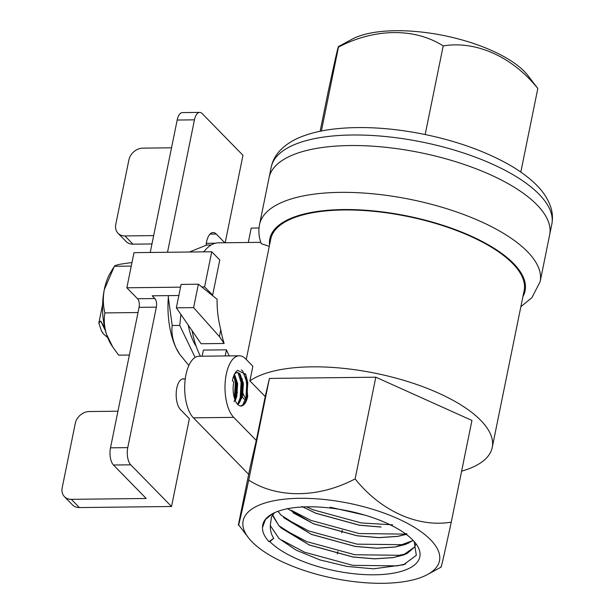 <?xml version="1.0" encoding="UTF-8"?>
<svg xmlns="http://www.w3.org/2000/svg" width="614" height="614" viewBox="0 0 614 614"><rect width="100%" height="100%" fill="white"/><g stroke="black" fill="none" stroke-linecap="round" stroke-linejoin="round"><path stroke-width="0.92" d="M113.628 267.489L110.512 272.593A44.599 20.247 89.3 0 0 104.296 289.662A44.599 20.247 89.3 0 0 106.429 334.1C104.234 326.74 103.72 319.679 104.894 312.917C103.037 305.542 102.837 297.79 104.296 289.662L114.381 266.284C114.711 265.624 116.806 264.91 120.666 264.143L131.296 262.6M138.012 312.534L104.894 312.917M131.266 266.085L114.381 266.284M129.37 355.03L118.655 355.161L112.769 347.033L106.429 334.1A44.599 20.247 89.3 0 0 111.349 344.853L112.761 347.04M211.746 251.763L204.6 286.884L212.644 295.111L219.789 259.991L211.746 251.763L133.99 252.661L126.845 287.782L180.547 287.16M212.644 295.111L211.953 295.119M178.851 295.503L152.172 295.81L154.858 298.55A6.462 2.932 89.3 0 1 156.347 307.146L127.766 447.629A12.925 5.871 -90.7 0 0 130.751 464.821L171.521 506.496L79.375 507.571A12.925 10.407 135.6 0 1 72.513 504.9L64.462 496.672A12.925 10.407 -44.4 0 0 71.324 499.343L146.201 498.476L113.467 465.021A12.925 5.871 -90.7 0 1 110.489 447.829L139.071 307.345A6.462 2.932 89.3 0 0 137.574 298.749L126.845 287.782M117.942 411.211L89.191 411.541A12.925 10.407 -44.4 0 0 75.284 423.384L62.191 487.769A12.925 10.407 -44.4 0 0 64.462 496.672M124.911 235.937L132.962 244.165A12.925 10.407 135.6 0 1 126.1 241.502L118.057 233.274A12.925 10.407 -44.4 0 0 124.911 235.937L153.661 235.607M171.529 147.805L142.778 148.135A12.925 10.407 -44.4 0 0 128.879 159.978L115.777 224.363A12.925 10.407 -44.4 0 0 118.057 233.274M182.373 378.999L185.259 378.968A71.109 32.273 -90.7 0 1 183.732 378.876A16.164 7.337 89.3 0 0 183.325 378.853A16.164 7.337 89.3 0 0 176.31 391.54A16.164 7.337 89.3 0 0 180.531 409.645L189.388 418.702L171.521 506.496M224.778 242.753L216.258 234.049A16.164 7.337 89.3 0 0 213.096 232.522A16.164 7.337 89.3 0 0 206.081 245.247M132.962 244.165L151.965 243.942M206.312 243.313L215.491 243.205M167.515 252.277L194.454 119.837A12.925 5.871 -90.7 0 1 199.673 112.4A12.925 5.871 -90.7 0 1 202.206 113.621L242.975 155.296L225.184 242.753M150.23 252.477L177.177 120.037A12.925 5.871 -90.7 0 1 182.389 112.6L199.673 112.4M201.745 286.915L204.6 286.884M189.373 252.024L206.711 245.032L211.178 244.986M168.466 295.618A55.912 25.381 89.3 0 0 176.103 348C172.611 340.171 171.306 332.673 172.204 325.504L168.343 297.606M188.859 365.522L179.756 354.362L176.103 348A55.912 25.381 89.3 0 0 179.349 353.756L179.756 354.37M188.229 325.075A46.748 21.221 89.3 0 0 196.142 346.204M204.186 251.356L203.395 251.863M180.892 314.422L179.748 325.412L195.114 357.448M179.748 325.412L172.204 325.504M107.688 337.593L103.513 333.978L101.379 330.685L98.816 323.133L100.711 320.999L105.431 330.731M100.711 320.999L104.211 327.024M103.451 333.893A29.088 13.201 -90.7 0 1 103.405 333.839A29.088 13.201 -90.7 0 1 101.379 330.685M98.816 323.133L102.599 304.506M425.172 134.527L443.201 45.92C475.743 40.447 512.314 56.557 537.818 88.5L527.626 75.146A98.578 37.677 -168.5 0 0 449.256 36.71A98.578 37.677 -168.5 0 0 357.233 36.825A98.578 37.677 -168.5 0 0 351.738 39.365L338.429 46.61L338.452 47.14C374.072 28.336 414.55 27.553 443.201 45.92M320.132 131.25L328.337 90.933C335.459 57.87 338.836 43.272 338.452 47.14L321.398 130.997M520.818 172.081L537.818 88.5M520.864 306.701L531.908 297.667L540.143 281.649A143.177 54.73 11.5 0 0 410.743 199.473A143.177 54.73 11.5 0 0 259.53 224.563L269.055 177.73A143.177 54.73 11.5 0 1 420.275 152.648A143.177 54.73 11.5 0 1 549.668 234.824L551.809 224.287A143.177 54.73 11.5 0 0 422.417 142.11A143.177 54.73 11.5 0 0 271.196 167.2C272.486 161.229 275.179 155.948 279.286 151.351C285.203 144.873 292.962 139.862 302.556 136.293C311.805 132.785 322.457 130.337 334.523 128.955C360.786 126.077 389.713 127.674 421.281 133.745C455.005 140.452 484.177 150.714 508.799 164.529C519.137 170.423 527.833 176.732 534.878 183.448C542.408 190.532 547.642 198.238 550.574 206.58C552.546 212.406 552.961 218.308 551.809 224.287M234.356 398.118L235.323 382.568L233.765 375.806M237.603 404.373L240.189 397.765L241.087 382.507L237.994 372.537M242.499 405.631L245.953 397.695L246.843 382.438L242.791 371.155L241.356 369.897M237.994 404.749L242.538 396.391L243.405 383.527L240.097 374.026L237.211 372.429L234.794 373.611M235.269 400.658L236.774 396.452L237.641 383.596L234.464 374.241M237.61 370.342L245.7 374.317L247.718 396.329A16.808 7.629 -90.7 0 1 240.941 406.007A16.808 7.629 -90.7 0 1 233.773 382.069L232.391 380.657C233.45 375.453 235.193 372.015 237.61 370.342M234.08 401.756L235.354 397.818L236.252 382.56L234.425 375.108M239.736 401.932L241.118 397.757L242.008 382.491L239.429 373.412L240.665 375.753L239.521 374.033L237.326 372.521M245.592 401.625L246.874 397.688L247.772 382.422L245.777 374.586M234.993 399.998L236.198 396.46L237.065 383.604L234.909 375.822M237.725 404.496L240.35 400.804L241.962 396.398L242.829 383.535L240.665 375.76M240.45 405.977L242.768 405.01L246.084 400.788L247.718 396.329M239.299 355.782A32.319 14.675 -90.7 0 0 225.277 381.164A32.319 14.675 -90.7 0 0 233.719 417.366L193.402 417.835A32.319 14.675 -90.7 0 1 184.96 381.632A32.319 14.675 -90.7 0 1 198.982 356.25L239.299 355.782A32.319 14.675 -90.7 0 1 245.623 358.837L252.868 366.243L249.898 380.872A129.285 49.419 11.5 0 1 397.281 378.477A129.285 49.419 11.5 0 1 492.228 447.46A129.285 49.419 11.5 0 1 461.628 471.176M233.719 417.366L256.291 440.445L250.197 466.817L238.439 524.617L248.754 538.133A100.197 38.298 11.5 0 1 348.936 503.273A100.197 38.298 11.5 0 1 427.536 574.512A100.197 38.298 11.5 0 1 382.883 583.3A100.197 38.298 11.5 0 1 248.754 538.133M193.402 417.835L248.67 474.33M245.255 373.542A129.285 49.419 -168.5 0 0 244.733 374.317M242.476 378.884A129.285 49.419 -168.5 0 0 242.169 379.874M242.73 392.453A129.285 49.419 -168.5 0 0 246.298 399.706M237.065 391.763L237.572 392.285M241.885 396.69L245.239 400.121M405.739 563.913L397.212 565.878L352.72 565.333L304.521 552.186L281.933 540.174M406.522 553.713L399.369 555.286L354.869 554.741L306.678 541.594L284.159 529.629M408.678 543.121L401.518 544.687L357.026 544.15L308.834 530.995L286.324 519.045M406.422 533.581L403.674 534.096L359.182 533.551L310.991 520.403L291.374 510.349M392.576 524.816L361.339 522.959L313.148 509.804L306.447 506.826M381.048 527.004L359.374 525.177L315.65 513.143L302.856 506.949M407.013 534.057L397.58 536.36L378.892 537.595L357.218 535.769L313.493 523.734L292.993 512.767M413.176 540.443L405.501 544.426L395.424 546.951L376.743 548.187L355.061 546.368L311.336 534.333L283.561 517.579M272.601 514.885L278.871 525.699L309.172 544.986L352.897 557.021L374.571 558.847L393.259 557.612L407.113 553.483L414.765 546.928L415.801 544.234L414.772 546.874L403.329 555.025L393.267 557.55L374.586 558.786L352.904 556.959L309.187 544.925L281.511 528.27L278.886 525.638L273.038 516.351M414.166 541.525L416.33 555.309L403.544 564.773L373.527 568.833L346.872 566.4L319.863 559.891L296.194 550.182L279.071 538.593L270.613 526.06A73.688 28.167 11.5 0 1 270.352 525.039C270.076 529.943 271.196 534.38 273.737 538.348L268.963 541.64C264.419 536.659 262.278 531.908 262.523 527.403L265.448 519.498L272.585 513.688M274.581 512.652L271.495 516.712L270.352 525.039M277.927 511.224L281.028 515.1L311.329 534.387L355.053 546.422L376.727 548.248L395.416 547.013L413.207 540.474M287.329 508.492L313.485 523.796L357.202 535.83L378.884 537.657L397.565 536.421L406.245 534.364M301.958 506.512L315.642 513.204L359.359 525.239L381.041 527.058M330.148 507.218L364.762 515.092M268.963 541.64L269.884 541.625L273.737 538.348M219.398 336.595L193.617 307.622L198.383 284.213L217.072 299.225C216.965 309.686 218.208 319.856 220.787 329.733L219.398 336.595L224.141 343.479L201.1 343.74L176.341 307.829L181.107 284.412L198.383 284.213M248.286 242.484L251.21 228.093L259.024 228.009M220.787 329.733A64.639 29.342 89.3 0 0 224.141 343.479M193.617 307.622L176.341 307.829M202.136 356.212L203.387 350.072L226.428 349.811A64.639 29.342 89.3 0 0 229.26 355.897M225.177 355.943L226.428 349.811M200.463 356.235A64.639 29.342 -90.7 0 1 192.105 330.693M203.802 251.855A64.639 29.342 -90.7 0 1 218.523 242.829L260.789 242.338M271.196 167.2L269.055 177.73A143.177 54.73 11.5 0 1 420.275 152.648A143.177 54.73 11.5 0 1 549.668 234.824L540.143 281.649M246.26 359.482L270.766 239.038A129.285 49.419 11.5 0 1 407.305 216.389A129.285 49.419 11.5 0 1 524.141 290.583L492.228 447.46M249.898 380.872L265.225 396.544L269.416 378.424L375.822 377.196L471.943 420.444L451.252 522.146C444.014 555.739 440.583 570.567 440.967 566.638M342.198 530.35L341.699 532.806M337.884 551.533L337.385 553.989M269.416 378.424L248.724 480.125C277.206 498.468 318.321 498.33 355.13 478.897C380.565 510.779 417.589 527.787 451.252 522.146M375.822 377.196L355.13 478.897M262.523 527.403A80.158 30.639 11.5 0 1 272.317 513.834A80.158 30.639 11.5 0 1 347.409 510.779A80.158 30.639 11.5 0 1 415.34 542.929A80.158 30.639 11.5 0 1 371.432 574.804A80.158 30.639 11.5 0 1 269.884 541.625M265.225 396.544L256.291 440.445M238.439 524.617C237.994 528.8 241.425 513.972 248.724 480.125M269.277 246.352L261.257 243.689C258.878 237.426 258.302 231.048 259.53 224.563M71.324 499.343L79.375 507.571M113.467 465.021L130.751 464.821M182.911 378.884L183.732 378.876M209.965 234.118L216.258 234.049M177.177 120.037L194.454 119.837M137.574 298.749L154.858 298.55M139.071 307.345L156.347 307.146M110.489 447.829L127.766 447.629M424.55 134.397L425.794 134.65M269.554 244.978A130.252 49.788 11.5 0 1 407.381 216.021A130.252 49.788 11.5 0 1 522.936 296.531M234.272 374.624L234.909 375.829M239.176 403.145L240.35 400.788M244.909 403.152L246.084 400.788M239.936 374.471L239.376 373.304M244.387 404.127L244.94 403.083M405.209 554.35L403.329 555.025M427.536 574.512L441.005 567.175"/></g></svg>
